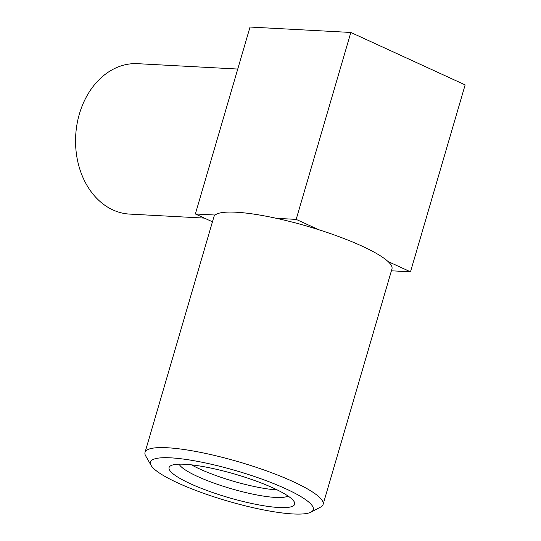 <?xml version="1.0" encoding="UTF-8"?>
<svg xmlns="http://www.w3.org/2000/svg" width="541" height="541" viewBox="0 0 541 541"><rect width="100%" height="100%" fill="white"/><g stroke="black" fill="none" stroke-linecap="round" stroke-linejoin="round"><path stroke-width="0.81" d="M237.749 69.045L137.725 63.682A75.314 58.076 93.1 0 0 79.392 113.982A75.314 58.076 93.1 0 0 129.657 214.094L204.376 218.104M276.39 218.321A92.754 17.224 -163.7 0 0 236.059 212.221A92.754 17.224 -163.7 0 0 215.162 215.034L195.369 213.972L250.03 27.05L350.838 32.46L296.177 219.382L276.39 218.321A92.754 17.224 16.3 0 1 318.615 229.675L296.177 219.382M310.987 512.131L320.57 507.106A92.754 17.224 -163.7 0 0 323.085 504.455A92.754 17.224 -163.7 0 0 267.829 471.346A92.754 17.224 -163.7 0 0 167.183 447.745A92.754 17.224 -163.7 0 0 145.029 452.384A92.754 17.224 -163.7 0 0 145.718 455.975L151.081 465.375A84.829 15.75 -163.7 0 0 208.285 494.941A84.829 15.75 -163.7 0 0 293.026 513.95A84.829 15.75 -163.7 0 0 310.987 512.131A84.829 15.75 -163.7 0 0 269.776 482.058A84.829 15.75 -163.7 0 0 170.713 457.842A84.829 15.75 -163.7 0 0 151.081 465.375M323.085 504.455L391.955 268.931A92.754 17.224 -163.7 0 0 388.046 261.526A92.754 17.224 -163.7 0 0 318.615 229.675M184.718 464.266A65.407 12.145 -163.7 0 0 170.868 465.666A65.407 12.145 -163.7 0 0 202.645 488.854A65.407 12.145 -163.7 0 0 279.021 507.526A65.407 12.145 -163.7 0 0 294.162 501.723A65.407 12.145 -163.7 0 0 250.057 478.92A65.407 12.145 -163.7 0 0 184.718 464.266M179.139 464.171A57.474 10.671 -163.7 0 0 217.381 484.31A57.474 10.671 -163.7 0 0 275.497 497.429A57.474 10.671 -163.7 0 0 288.001 496.002M191.473 464.841A57.474 10.671 -163.7 0 0 277.249 489.93M212.457 221.81L195.369 213.972M145.029 452.384L213.898 216.86A92.754 17.224 16.3 0 1 215.162 215.034M350.838 32.46L465.145 84.896L410.491 271.819L388.046 261.526M410.491 271.819L391.413 270.791"/></g></svg>
